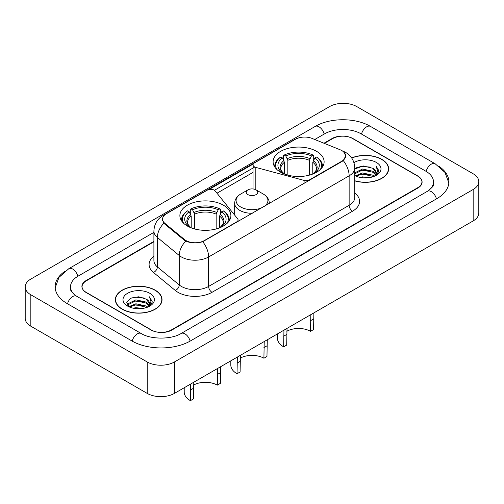 <?xml version="1.0" encoding="UTF-8"?>
<svg xmlns="http://www.w3.org/2000/svg" width="504" height="504" viewBox="0 0 504 504"><rect width="100%" height="100%" fill="white"/><g stroke="black" fill="none" stroke-linecap="round" stroke-linejoin="round"><path stroke-width="0.76" d="M309.525 180.237L309.525 179.846A4.813 2.778 180 0 1 304.088 180.401L255.824 167.41A4.813 2.778 180 0 1 254.457 166.856A4.813 2.778 180 0 1 253.046 164.89A4.813 2.778 180 0 1 254.457 162.924L295.432 139.268A12.991 7.503 0 0 1 312.077 138.424L340.093 149.751A12.991 7.503 0 0 1 341.825 150.595A12.991 7.503 0 0 1 345.631 155.893L345.631 157.04M223.417 205.204A25.502 14.723 0 0 0 195.628 202.009A25.502 14.723 0 0 0 179.884 215.611A25.502 14.723 0 0 0 187.349 226.025A25.502 14.723 0 0 0 215.145 229.219A25.502 14.723 0 0 0 230.889 215.611A25.502 14.723 0 0 0 223.417 205.204M316.651 151.376A25.502 14.723 0 0 0 288.855 148.189A25.502 14.723 0 0 0 273.111 161.79A25.502 14.723 0 0 0 280.583 172.198A25.502 14.723 0 0 0 308.372 175.392A25.502 14.723 0 0 0 324.116 161.79A25.502 14.723 0 0 0 316.651 151.376M204.366 240.566L236.666 221.911A4.813 2.778 180 0 0 238.077 219.952A4.813 2.778 180 0 0 237.623 218.774L215.12 190.909A4.813 2.778 180 0 0 207.352 190.121L166.377 213.778A12.991 7.503 0 0 0 162.572 219.083A12.991 7.503 0 0 0 164.915 223.385L184.533 239.564A12.991 7.503 0 0 0 204.366 240.566L204.366 240.95M309.525 179.846L341.825 161.198A12.991 7.503 0 0 0 345.631 155.893M153.903 241.807L86.297 280.835A14.433 8.335 0 0 0 82.07 286.726A14.433 8.335 0 0 0 86.297 292.622L150.948 329.944A14.433 8.335 0 0 0 171.36 329.944L417.703 187.721A14.433 8.335 0 0 0 421.93 181.824A14.433 8.335 0 0 0 417.703 175.934L353.052 138.613A14.433 8.335 0 0 0 332.64 138.613L324.356 143.394M428.677 190.512A25.981 15 0 0 0 433.478 181.824A25.981 15 0 0 0 425.867 171.221L361.223 133.894A25.981 15 0 0 0 324.475 133.894L314.754 139.507M153.903 232.376L78.133 276.116A25.981 15 0 0 0 70.522 286.726A25.981 15 0 0 0 75.323 295.413M147.206 361.966A19.247 11.113 0 0 0 174.422 361.966L473.161 189.491A19.247 11.113 0 0 0 478.8 181.629A19.247 11.113 0 0 0 473.161 173.773L356.794 106.59A19.247 11.113 0 0 0 329.578 106.59L30.839 279.065A19.247 11.113 0 0 0 25.2 286.921A19.247 11.113 0 0 0 30.839 294.783L147.206 361.966L147.206 393.397A19.247 11.113 0 0 0 174.422 393.397L473.161 220.922A19.247 11.113 0 0 0 478.8 213.06L478.8 181.629M25.2 286.921L25.2 318.352A19.247 11.113 0 0 0 30.839 326.214L147.206 393.397M64.695 271.448A41.385 23.89 0 0 0 55.125 286.726A41.385 23.89 0 0 0 67.246 303.622L131.891 340.943A41.385 23.89 0 0 0 190.417 340.943L436.754 198.721A41.385 23.89 0 0 0 448.875 181.824A41.385 23.89 0 0 0 439.305 166.547M354.778 180.886A23.335 13.476 0 0 0 388.641 168.859A23.335 13.476 0 0 0 381.805 159.333A23.335 13.476 0 0 0 351.653 157.935M155.201 290.165A23.335 13.476 0 0 0 129.767 287.242A23.335 13.476 0 0 0 115.359 299.691A23.335 13.476 0 0 0 122.195 309.217A23.335 13.476 0 0 0 147.628 312.14A23.335 13.476 0 0 0 162.036 299.691A23.335 13.476 0 0 0 155.201 290.165M115.599 300.907A23.335 13.476 0 0 0 115.517 301.266M343.772 152.025L345.801 155.818L343.256 160.574L341.995 161.488L202.734 241.706C197.581 243.256 192.433 243.256 187.286 241.706L184.363 240.232L164.745 224.053L163.876 223.165L162.401 219.423L163.063 217.035M209.16 189.46L253.317 163.97M214.446 190.298L254.457 167.196M153.903 241.41L86.127 280.539A14.433 8.335 0 0 0 81.9 286.429A14.433 8.335 0 0 0 86.127 292.326L151.458 330.044A14.433 8.335 0 0 0 171.87 330.044L417.873 188.017A14.433 8.335 0 0 0 422.1 182.12A14.433 8.335 0 0 0 417.873 176.23L352.542 138.512A14.433 8.335 0 0 0 332.13 138.512L323.959 143.231M161.872 301.266A23.335 13.476 0 0 0 161.797 300.907M388.483 170.434A23.335 13.476 0 0 0 388.401 170.075M354.778 180.734A23.096 13.337 0 0 0 388.401 168.859A23.096 13.337 0 0 0 381.635 159.434A23.096 13.337 0 0 0 351.742 158.067M359.831 177.351L362.489 176.873L369.558 177.578M362.943 177.817L366.408 177.899M355.408 175.852L362.489 172.948L372.998 175.228L374.327 176.274M356.082 176.192L362.489 173.93L373.527 176.576M354.778 172.834L362.489 169.016L372.998 171.297L375.808 174.428M354.778 173.817L362.489 169.999L372.998 172.28L375.556 174.894M374.384 176.249A10.88 6.281 0 0 0 376.179 172.79A10.88 6.281 0 0 0 372.998 168.349L376.173 173.029M354.778 175.581A15.687 9.059 0 0 0 376.4 175.266A15.687 9.059 0 0 0 376.4 162.458A15.687 9.059 0 0 0 353.947 162.616M372.998 168.349L363.302 165.961L354.778 168.96M375.449 175.77L378.68 171.637L378.781 170.667L376.091 165.992L377.666 171.221L374.554 176.179M376.091 165.992L378.781 170.85M356.775 167.567L361.815 166.339L370.686 167.139M358.565 170.881L361.815 170.264L370.358 170.976M358.565 174.812L361.815 174.195L370.358 174.901M122.365 309.122A23.096 13.337 0 0 0 147.533 312.014A23.096 13.337 0 0 0 161.797 299.691A23.096 13.337 0 0 0 155.03 290.26A23.096 13.337 0 0 0 129.856 287.375A23.096 13.337 0 0 0 115.599 299.691A23.096 13.337 0 0 0 122.365 309.122M133.226 308.183L135.878 307.705L142.953 308.41M136.332 308.65L139.797 308.725M128.797 306.678L135.878 303.773L146.387 306.054L147.716 307.1M129.471 307.018L135.878 304.756L146.916 307.409M127.922 305.871L128.192 303.635L135.878 299.849L146.387 302.129L149.197 305.26M127.858 305.588L128.192 304.618L135.878 300.831L146.387 303.112L148.945 305.72M147.779 307.081A10.88 6.281 0 0 0 149.575 303.622A10.88 6.281 0 0 0 146.387 299.181L149.568 303.855M149.789 293.284A15.687 9.059 0 0 0 127.6 293.284A15.687 9.059 0 0 0 127.6 306.098A15.687 9.059 0 0 0 149.789 306.098A15.687 9.059 0 0 0 149.789 293.284M146.387 299.181L138.638 296.799L130.605 298.179L126.731 302.299L128.93 306.779M148.838 306.602L152.076 302.469L152.177 301.493L149.48 296.825L151.055 302.047L147.949 307.005M149.48 296.825L152.177 301.682M130.164 298.393L135.204 297.165L144.075 297.971M131.96 301.713L135.204 301.096L143.753 301.808M131.96 305.644L135.204 305.027L143.753 305.733M313.891 312.871L313.582 329.553L310.521 331.323A16.84 9.721 0 0 0 286.789 331.273M287.015 328.394L286.707 345.07L283.645 346.84L283.954 330.158M310.521 331.323L310.829 314.641M284.439 174.031L284.439 162.275L282.379 157.916A20.689 11.945 0 0 0 282.379 172.733L281.994 172.954M283.525 159.888L283.525 155.434L284.212 155.043A22.907 13.224 0 0 1 313.022 155.043L311.447 155.957A20.689 11.945 0 0 0 285.787 155.957L287.841 160.31L287.841 175.134M309.387 175.134L309.387 160.31L311.447 155.957M276.872 169.489A22.907 13.224 0 0 1 280.804 157.009L280.123 157.399A23.864 13.778 0 0 0 274.749 166.112A23.864 13.778 0 0 0 274.806 167.063M313.022 155.043L313.702 155.434L313.702 159.888M280.804 157.009L282.379 157.916M285.787 155.957L284.212 155.043M282.379 172.733L284.269 173.962M322.421 167.063A23.864 13.778 0 0 0 322.478 166.112A23.864 13.778 0 0 0 317.104 157.399L316.424 157.009A22.907 13.224 0 0 1 320.355 169.489M315.233 172.954L314.849 172.733A20.689 11.945 0 0 0 314.849 157.916L316.424 157.009M312.959 173.962L314.849 172.733M314.849 157.916L312.789 162.275L312.789 174.031M277.439 333.919L277.439 338.197A21.174 12.222 0 0 0 283.645 346.84M220.664 366.698L220.355 383.38L217.293 385.144A16.84 9.721 0 0 0 193.555 385.1M193.788 382.215L193.479 398.897L190.417 400.667L190.72 383.985M217.293 385.144L217.602 368.468M191.211 227.852L191.211 216.103L189.151 211.743A20.689 11.945 0 0 0 189.151 226.561L188.767 226.781M190.298 213.715L190.298 209.261L190.978 208.87A22.907 13.224 0 0 1 219.788 208.87L218.213 209.777A20.689 11.945 0 0 0 192.553 209.777L194.613 214.137L194.613 228.961M216.159 228.961L216.159 214.137L218.213 209.777M183.645 223.31A22.907 13.224 0 0 1 187.576 210.836L186.896 211.226A23.864 13.778 0 0 0 181.522 219.933A23.864 13.778 0 0 0 181.579 220.891M219.788 208.87L220.475 209.261L220.475 213.715M187.576 210.836L189.151 211.743M192.553 209.777L190.978 208.87M189.151 226.561L191.041 227.789M229.194 220.891A23.864 13.778 0 0 0 229.251 219.933A23.864 13.778 0 0 0 223.877 211.226L223.196 210.836A22.907 13.224 0 0 1 227.128 223.31M222.006 226.781L221.621 226.561A20.689 11.945 0 0 0 221.621 211.743L223.196 210.836M219.731 227.789L221.621 226.561M221.621 211.743L219.561 216.103L219.561 227.852M184.212 387.74L184.212 392.024A21.174 12.222 0 0 0 190.417 400.667M267.277 339.784L266.969 356.467L263.907 358.231A16.84 9.721 0 0 0 240.169 358.186M240.402 355.301L240.093 371.984L237.031 373.754L237.34 357.071M263.907 358.231L264.216 341.554M269.325 203.295L269.325 203.446A17.325 9.998 0 0 0 269.325 203.295C269.193 199.439 267.17 196.346 263.252 194.021L256.082 189.882A5.777 3.333 0 0 0 247.918 189.882A5.777 3.333 0 0 0 247.918 194.594A5.777 3.333 0 0 0 256.082 194.594A5.777 3.333 0 0 0 256.082 189.882L263.252 194.021A15.914 9.185 0 0 1 264.304 206.344M230.826 360.832L230.826 365.11A21.174 12.222 0 0 0 237.031 373.754M236.666 222.302L236.666 221.911M164.915 223.385L164.915 224.192M184.533 239.564L184.533 240.364M341.825 161.198L341.825 161.589M304.088 183.374L304.088 180.401M255.824 189.737L255.824 167.41M190.128 341.114A7.699 4.448 -120 0 0 181.119 333.49C171.656 339.614 150.652 339.614 141.183 333.49L76.539 296.169L74.264 294.657L70.844 290.619L70.522 289.082M132.18 341.114A7.699 4.448 -60 0 1 137.334 333.875A7.699 4.448 -60 0 1 141.183 333.49M67.536 303.786A7.699 4.448 -60 0 1 72.689 296.547A7.699 4.448 -60 0 1 76.539 296.169M55.169 287.809L59 277.345L68.84 268.663A7.699 4.448 60 0 1 77.843 276.286M68.84 268.663L315.183 126.441A7.699 4.448 60 0 1 324.185 134.064M315.183 126.441C330.196 117.514 355.496 117.514 370.516 126.441A7.699 4.448 120 0 0 366.666 126.825A7.699 4.448 120 0 0 361.513 134.064M448.831 182.914L445.001 172.444L435.16 163.768A7.699 4.448 120 0 0 431.311 164.147A7.699 4.448 120 0 0 426.157 171.392M436.464 198.891A7.699 4.448 -120 0 0 427.461 191.268L181.119 333.49M174.422 393.397L174.422 361.966M30.839 326.214L30.839 294.783M473.161 220.922L473.161 189.491M354.778 193.038A24.06 13.892 180 0 1 352.542 211.195L212.02 292.326A4.813 2.778 60 0 1 208.618 286.429L349.14 205.304A19.247 11.113 0 0 0 354.778 197.442L354.778 167.977A19.247 11.113 180 0 1 349.14 175.833A16.84 9.721 -120 0 0 343.256 160.574M212.02 292.326A24.06 13.892 180 0 1 177.994 292.326A24.06 13.892 180 0 1 175.298 290.468L153.443 272.443A24.06 13.892 180 0 1 153.903 256.145M181.396 286.429A19.247 11.113 0 0 0 208.618 286.429L208.618 256.964A19.247 11.113 180 0 1 181.396 256.964A19.247 11.113 180 0 1 179.241 255.484L157.38 237.46A19.247 11.113 180 0 1 153.903 231.084L153.903 260.549A19.247 11.113 0 0 0 157.38 266.925L179.241 284.949A19.247 11.113 0 0 0 181.396 286.429M354.778 167.977C354.451 161.06 351.414 155.868 345.656 152.41L343.224 151.225A16.84 7.888 112 0 0 342.506 151.017M202.734 241.706A16.84 9.721 60 0 1 208.618 256.964L349.14 175.833L349.14 205.304A4.813 2.778 60 0 0 352.542 211.195M164.839 214.849A16.84 9.721 -120 0 0 163.025 215.517C157.267 218.975 154.224 224.16 153.903 231.084M163.025 215.517L294.191 139.791A16.84 9.721 60 0 1 295.464 139.249M163.876 223.165A16.84 11.264 129.5 0 0 157.38 237.46L157.38 266.925A4.813 3.219 -50.5 0 1 153.443 272.443M185.8 241.12A16.84 11.264 129.5 0 0 179.241 255.484L179.241 284.949A4.813 3.219 -50.5 0 1 175.298 290.468M216.972 193.208L253.046 172.381M234.675 212.455L233.207 213.305M284.439 162.275A17.804 10.282 0 0 0 280.81 168.493C280.325 169.407 281.396 171.133 284.023 173.672M309.387 160.31A17.804 10.282 0 0 0 287.841 160.31M283.935 160.6A18.509 10.685 0 0 0 283.935 173.615M309.891 158.634A18.509 10.685 0 0 0 287.337 158.634M313.293 173.615A18.509 10.685 0 0 0 313.293 160.6M313.204 173.672C315.832 171.139 316.903 169.413 316.418 168.493A17.804 10.282 0 0 0 312.789 162.275M286.707 334.461L283.645 336.231M313.582 318.944L310.521 320.708M191.211 216.103A17.804 10.282 0 0 0 187.583 222.321C187.097 223.228 188.168 224.954 190.796 227.499M216.159 214.137A17.804 10.282 0 0 0 194.613 214.137M190.707 214.421A18.509 10.685 0 0 0 190.707 227.443M216.663 212.461A18.509 10.685 0 0 0 194.109 212.461M220.065 227.443A18.509 10.685 0 0 0 220.065 214.421M219.977 227.499C222.604 224.96 223.675 223.234 223.19 222.321A17.804 10.282 0 0 0 219.561 216.103M193.479 388.288L190.417 390.052M220.355 372.765L217.293 374.535M234.675 215.126L234.675 203.295C234.807 199.439 236.83 196.346 240.748 194.021A15.914 9.185 0 0 0 240.748 207.012A15.914 9.185 0 0 0 262.093 207.617M234.675 203.295A17.325 9.998 0 0 0 239.753 210.37A17.325 9.998 0 0 0 252.265 213.293M240.093 361.374L237.031 363.138M266.969 345.851L263.907 347.621M253.046 188.962L253.046 164.89M162.572 219.083L162.572 220.676M238.077 221.489L238.077 219.952M433.478 184.187C434.549 184.962 432.545 187.324 427.461 191.268M370.516 126.441L435.16 163.768M294.191 139.791L298.589 137.926M343.224 151.225L342.178 150.803M388.401 170.793L388.401 168.859M161.797 301.619L161.797 299.691M127.821 305.758L127.821 305.103M115.599 301.619L115.599 299.691M274.749 166.975L274.749 166.112M322.478 166.975L322.478 166.112M181.522 220.802L181.522 219.933M229.251 220.802L229.251 219.933M247.918 189.882L240.748 194.021"/></g></svg>
